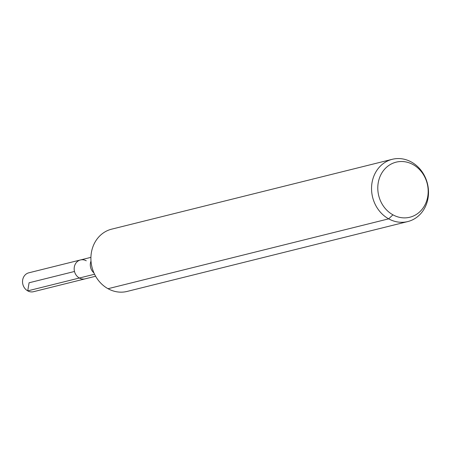 <?xml version="1.0" encoding="UTF-8"?>
<svg xmlns="http://www.w3.org/2000/svg" width="451" height="451" viewBox="0 0 451 451"><rect width="100%" height="100%" fill="white"/><g stroke="black" fill="none" stroke-linecap="round" stroke-linejoin="round"><path stroke-width="0.68" d="M95.618 276.238L85.16 278.842A9.73 8.569 -104 0 1 74.494 271.474A9.73 8.569 -104 0 1 80.458 259.956A9.73 8.569 -104 0 1 86.254 260.785M413.031 164.564A28.379 24.985 -104 0 1 417.964 213.323A28.379 24.985 -104 0 1 377.949 191.207A28.379 24.985 -104 0 1 413.031 164.564M411.397 162.022A32.083 28.25 -104 0 1 428.45 194.477A32.083 28.25 -104 0 1 407.777 221.565A32.083 28.25 -104 0 1 372.616 197.256A32.083 28.25 -104 0 1 392.28 159.299A32.083 28.25 -104 0 1 411.397 162.022M407.777 221.565L127.137 291.425A32.083 28.25 -104 0 1 91.976 267.116A32.083 28.25 -104 0 1 111.639 229.164L392.28 159.299M85.16 278.842A9.73 8.569 -104 0 1 74.494 271.474A9.73 8.569 -104 0 1 80.458 259.956L28.819 272.81A9.73 8.569 -104 0 0 22.55 281.029A9.73 8.569 -104 0 0 27.725 290.872A9.73 8.569 -104 0 0 33.521 291.701L85.16 278.842M392.928 214.828L388.666 218.848L108.026 288.708M94.563 274.236L27.725 290.872M79.359 278.019L27.725 290.872L29.084 282.777L74.494 271.474M93.96 272.94A9.73 8.569 -104 0 1 91.001 261.05M90.916 257.352L80.458 259.956"/></g></svg>
